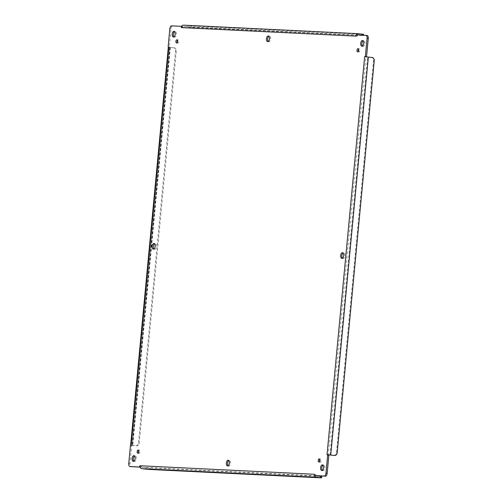 <?xml version="1.0" encoding="UTF-8"?>
<svg xmlns="http://www.w3.org/2000/svg" width="503" height="503" viewBox="0 0 503 503"><rect width="100%" height="100%" fill="white"/><g stroke="black" fill="none" stroke-linecap="round" stroke-linejoin="round"><path stroke-width="0.38" stroke-dasharray="2.52 1.89" d="M342.48 258.215A2.861 1.509 -83.6 0 0 343.059 258.529A2.861 1.509 -83.6 0 0 344.876 255.851A2.861 1.509 -83.6 0 0 343.7 252.839A2.861 1.509 -83.6 0 0 343.065 253.015M153.949 248.998A2.861 1.509 -83.6 0 0 154.528 249.306A2.861 1.509 -83.6 0 0 156.345 246.633A2.861 1.509 -83.6 0 0 155.163 243.622A2.861 1.509 -83.6 0 0 154.534 243.798M268.269 41.453A2.861 1.509 -83.6 0 0 268.847 41.762A2.861 1.509 -83.6 0 0 270.664 39.083A2.861 1.509 -83.6 0 0 269.482 36.071A2.861 1.509 -83.6 0 0 268.854 36.247M228.161 465.765A2.861 1.509 -83.6 0 0 228.739 466.074A2.861 1.509 -83.6 0 0 230.556 463.401A2.861 1.509 -83.6 0 0 229.374 460.39A2.861 1.509 -83.6 0 0 228.746 460.559M358.306 51.438A1.61 0.849 -83.6 0 0 358.853 51.991A1.61 0.849 -83.6 0 0 359.878 50.489A1.61 0.849 -83.6 0 0 359.211 48.791A1.61 0.849 -83.6 0 0 358.557 49.212M319.531 461.653A1.61 0.849 -83.6 0 0 320.078 462.207A1.61 0.849 -83.6 0 0 321.096 460.704A1.61 0.849 -83.6 0 0 320.436 459.013A1.61 0.849 -83.6 0 0 319.776 459.428M138.457 452.801A1.61 0.849 -83.6 0 0 139.01 453.354A1.61 0.849 -83.6 0 0 140.029 451.851A1.61 0.849 -83.6 0 0 139.369 450.16A1.61 0.849 -83.6 0 0 138.709 450.575M177.238 42.585A1.61 0.849 -83.6 0 0 177.785 43.139A1.61 0.849 -83.6 0 0 178.81 41.636A1.61 0.849 -83.6 0 0 178.144 39.938A1.61 0.849 -83.6 0 0 177.484 40.359M133.892 461.157A2.861 1.509 -83.6 0 0 134.471 461.465A2.861 1.509 -83.6 0 0 136.288 458.793A2.861 1.509 -83.6 0 0 135.106 455.781A2.861 1.509 -83.6 0 0 134.477 455.951M322.429 470.374A2.861 1.509 -83.6 0 0 323.008 470.682A2.861 1.509 -83.6 0 0 324.825 468.01A2.861 1.509 -83.6 0 0 323.643 464.998A2.861 1.509 -83.6 0 0 323.014 465.168M362.537 46.062A2.861 1.509 -83.6 0 0 363.116 46.37A2.861 1.509 -83.6 0 0 364.933 43.698A2.861 1.509 -83.6 0 0 363.751 40.68A2.861 1.509 -83.6 0 0 363.122 40.856M174 36.845A2.861 1.509 -83.6 0 0 174.579 37.153A2.861 1.509 -83.6 0 0 176.396 34.474A2.861 1.509 -83.6 0 0 175.22 31.463A2.861 1.509 -83.6 0 0 174.585 31.639M130.453 445.507L131.66 445.639L129.95 463.747A2.861 1.509 -83.6 0 0 131.088 466.658M173.397 47.772L168.398 47.181L173.397 47.772A2.861 2.433 -87.2 0 1 175.547 50.891L138.463 443.168A2.861 2.433 -87.2 0 1 135.904 445.752A2.861 2.433 -87.2 0 1 135.779 445.746L131.905 445.507M168.398 47.181L168.147 46.729L169.995 47.301L169.354 46.867L169.995 47.301L132.377 445.274L131.66 445.639L132.188 445.281L169.637 47.075M181.225 26.313L172.843 25.98A2.861 1.509 -83.6 0 0 171.07 28.759L169.354 46.867M356.199 35.078L356.514 34.569M367.033 35.48L356.237 34.87M314.576 475.392L314.784 475.932M139.62 467.086L140.777 467.142L139.57 467.004M362.103 35.16L362.066 35.543L358.312 35.122A1.283 1.088 92.8 0 0 357.432 35.493L357.205 36.279L182.526 27.74L182.438 26.452L182.853 26.955L182.004 25.949M328.868 455.284L328.226 454.85L365.863 56.701L366.561 56.506L366.524 56.927L366.071 56.845M145.688 469.117L145.826 467.689L142.072 467.274A1.283 1.088 -87.2 0 1 141.28 466.715L140.777 467.142L141.11 465.872L315.695 474.411L315.79 475.7L315.865 475.247L315.356 475.649M131.66 445.639L132.188 445.281L136.533 445.784A2.861 2.433 -87.2 0 0 136.659 445.79L135.904 445.752M363.543 34.311L191.542 25.923L183.865 25.163L358.45 33.695M362.066 35.543L191.41 27.351L183.733 26.584A1.283 1.088 92.8 0 0 182.853 26.955L181.91 26.395M357.111 36.273L357.444 35.009L357.432 35.493L356.941 34.908M333.998 455.435A2.861 2.433 92.8 0 0 336.425 452.845L373.509 60.574A2.861 2.433 92.8 0 0 371.359 57.455L365.851 56.877M315.79 475.7L315.865 475.247L315.79 475.7M316.362 475.725A1.283 1.088 -87.2 0 1 315.865 475.247L315.695 474.411M141.11 465.872L141.28 466.715L140.262 467.513M182.526 27.74L182.853 26.955M328.226 454.85L328.905 454.894M174.151 47.81A2.861 2.433 -87.2 0 1 176.302 50.929L139.218 443.206A2.861 2.433 -87.2 0 1 136.659 445.79M145.826 467.689L321.75 476.423M128.743 463.615L129.95 463.747M169.649 47.351L132.025 445.325M169.857 28.621L171.07 28.759M171.636 25.848L172.843 25.98M135.779 445.746L136.533 445.784M187.619 25.584L187.481 27.005M372.113 57.487L371.359 57.455M170.398 47.389L132.779 445.362M358.312 35.122L183.733 26.584M329.987 455.001L367.605 57.034M142.072 467.274L316.657 475.807M138.463 443.168L139.218 443.206M175.547 50.891L176.302 50.929M362.971 35.738L363.109 34.317M191.542 25.923L191.41 27.351M336.425 452.845L337.18 452.882M374.257 60.605L373.509 60.574M149.749 468.035L149.617 469.462M321.184 477.85L321.316 476.429M343.7 252.839L342.486 252.707M343.059 258.529L341.851 258.391M155.163 243.622L153.956 243.483M154.528 249.306L153.314 249.174M269.482 36.071L268.275 35.939M268.847 41.762L267.64 41.623M229.374 460.39L228.167 460.251M228.739 466.074L227.532 465.941M359.211 48.791L358.004 48.659M358.853 51.991L357.646 51.853M320.436 459.013L319.229 458.874M320.078 462.207L318.871 462.075M139.369 450.16L138.162 450.022M139.01 453.354L137.803 453.222M178.144 39.938L176.937 39.806M177.785 43.139L176.578 43M135.106 455.781L133.899 455.643M134.471 461.465L133.264 461.333M323.643 464.998L322.436 464.86M323.008 470.682L321.794 470.55M363.751 40.68L362.544 40.548M363.116 46.37L361.909 46.232M175.22 31.463L174.007 31.331M174.579 37.153L173.372 37.015M356.558 34.525L356.118 35.317M314.828 475.989L314.545 475.128M141.236 466.746L140.218 467.08M183.67 26.577L358.255 35.116M357.426 35.059L357.476 35.468M315.777 475.643L315.903 475.278M363.405 35.738L363.455 35.229"/><path stroke-width="0.75" d="M340.663 255.474A2.861 1.509 96.4 0 1 342.486 252.707A2.861 1.509 96.4 0 1 343.668 255.719A2.861 1.509 96.4 0 1 341.851 258.391A2.861 1.509 96.4 0 1 340.663 255.474M152.126 246.256A2.861 1.509 96.4 0 1 153.956 243.483A2.861 1.509 96.4 0 1 155.131 246.495A2.861 1.509 96.4 0 1 153.314 249.174A2.861 1.509 96.4 0 1 152.126 246.256M266.452 38.706A2.861 1.509 96.4 0 1 268.275 35.939A2.861 1.509 96.4 0 1 269.457 38.951A2.861 1.509 96.4 0 1 267.64 41.623A2.861 1.509 96.4 0 1 266.452 38.706M226.337 463.024A2.861 1.509 96.4 0 1 228.167 460.251A2.861 1.509 96.4 0 1 229.349 463.263A2.861 1.509 96.4 0 1 227.532 465.941A2.861 1.509 96.4 0 1 226.337 463.024M356.979 50.218A1.61 0.849 96.4 0 1 358.004 48.659A1.61 0.849 96.4 0 1 358.67 50.35A1.61 0.849 96.4 0 1 357.646 51.853A1.61 0.849 96.4 0 1 356.979 50.218M318.204 460.434A1.61 0.849 96.4 0 1 319.229 458.874A1.61 0.849 96.4 0 1 319.889 460.572A1.61 0.849 96.4 0 1 318.871 462.075A1.61 0.849 96.4 0 1 318.204 460.434M137.13 451.581A1.61 0.849 96.4 0 1 138.162 450.022A1.61 0.849 96.4 0 1 138.822 451.713A1.61 0.849 96.4 0 1 137.803 453.222A1.61 0.849 96.4 0 1 137.13 451.581M175.912 41.359A1.61 0.849 96.4 0 1 176.937 39.806A1.61 0.849 96.4 0 1 177.597 41.498A1.61 0.849 96.4 0 1 176.578 43A1.61 0.849 96.4 0 1 175.912 41.359M132.075 458.415A2.861 1.509 96.4 0 1 133.899 455.643A2.861 1.509 96.4 0 1 135.081 458.654A2.861 1.509 96.4 0 1 133.264 461.333A2.861 1.509 96.4 0 1 132.075 458.415M320.606 467.633A2.861 1.509 96.4 0 1 322.436 464.86A2.861 1.509 96.4 0 1 323.611 467.872A2.861 1.509 96.4 0 1 321.794 470.55A2.861 1.509 96.4 0 1 320.606 467.633M360.714 43.315A2.861 1.509 96.4 0 1 362.544 40.548A2.861 1.509 96.4 0 1 363.726 43.56A2.861 1.509 96.4 0 1 361.909 46.232A2.861 1.509 96.4 0 1 360.714 43.315M172.183 34.097A2.861 1.509 96.4 0 1 174.007 31.331A2.861 1.509 96.4 0 1 175.189 34.342A2.861 1.509 96.4 0 1 173.372 37.015A2.861 1.509 96.4 0 1 172.183 34.097M355.904 36.141L181.319 27.602L181.225 26.313L171.636 25.848A2.861 1.509 -83.6 0 0 169.857 28.621L168.147 46.729L168.788 47.163L131.151 445.312L130.453 445.507L128.743 463.615A2.861 1.509 -83.6 0 0 129.931 466.533A2.861 1.509 -83.6 0 0 129.981 466.533L139.57 467.004L139.903 465.74L140.262 467.513A2.71 2.301 92.8 0 0 141.94 468.695L149.617 469.462L321.184 477.85L316.525 477.234A2.71 2.301 -87.2 0 1 314.847 476.045L314.576 475.561L324.171 476.033A2.861 1.509 -83.6 0 0 325.944 473.254L327.66 455.146L327.019 454.712L334.495 455.46A2.861 2.433 92.8 0 0 334.621 455.473A2.861 2.433 92.8 0 0 337.18 452.882L374.257 60.605A2.861 2.433 92.8 0 0 372.113 57.487L366.071 56.845L365.354 56.374L367.064 38.266A2.861 1.509 -83.6 0 0 365.876 35.348A2.861 1.509 -83.6 0 0 365.826 35.342L356.237 34.87L355.904 36.141L356.199 35.078M139.903 465.74L314.488 474.272L314.576 475.561L325.378 476.165A2.861 1.509 -83.6 0 0 327.157 473.392L328.868 455.284L327.66 455.146L328.453 454.819L333.74 455.422A2.861 2.433 92.8 0 0 333.866 455.435A2.861 2.433 92.8 0 0 333.998 455.435M327.019 454.712L364.637 56.738L366.561 56.506L368.271 38.398A2.861 1.509 -83.6 0 0 367.083 35.48A2.861 1.509 -83.6 0 0 367.033 35.48L365.926 35.355M343.065 253.015A2.861 1.509 -83.6 0 0 341.87 255.612A2.861 1.509 -83.6 0 0 342.48 258.215M154.534 243.798A2.861 1.509 -83.6 0 0 153.333 246.388A2.861 1.509 -83.6 0 0 153.949 248.998M268.854 36.247A2.861 1.509 -83.6 0 0 267.659 38.844A2.861 1.509 -83.6 0 0 268.269 41.453M228.746 460.559A2.861 1.509 -83.6 0 0 227.551 463.156A2.861 1.509 -83.6 0 0 228.161 465.765M358.557 49.212A1.61 0.849 -83.6 0 0 358.186 50.35A1.61 0.849 -83.6 0 0 358.306 51.438M319.776 459.428A1.61 0.849 -83.6 0 0 319.411 460.566A1.61 0.849 -83.6 0 0 319.531 461.653M138.709 450.575A1.61 0.849 -83.6 0 0 138.344 451.713A1.61 0.849 -83.6 0 0 138.457 452.801M177.484 40.359A1.61 0.849 -83.6 0 0 177.119 41.498A1.61 0.849 -83.6 0 0 177.238 42.585M134.477 455.951A2.861 1.509 -83.6 0 0 133.282 458.547A2.861 1.509 -83.6 0 0 133.892 461.157M323.014 465.168A2.861 1.509 -83.6 0 0 321.813 467.765A2.861 1.509 -83.6 0 0 322.429 470.374M363.122 40.856A2.861 1.509 -83.6 0 0 361.927 43.453A2.861 1.509 -83.6 0 0 362.537 46.062M174.585 31.639A2.861 1.509 -83.6 0 0 173.39 34.235A2.861 1.509 -83.6 0 0 174 36.845M131.088 466.658A2.861 1.509 -83.6 0 0 131.138 466.665A2.861 1.509 -83.6 0 0 131.189 466.671L139.62 467.086M131.164 445.136L130.453 445.507L131.164 445.136M168.788 47.163L168.147 46.729L168.788 47.163M181.319 27.602L182.004 25.949L181.225 26.313M183.865 25.163A2.71 2.301 92.8 0 0 183.746 25.15A2.71 2.301 92.8 0 0 182.004 25.949M356.514 34.569L356.583 34.481A2.71 2.301 -87.2 0 1 358.325 33.688A2.71 2.301 -87.2 0 1 358.45 33.695L363.543 34.311L363.455 35.229M356.941 34.908L356.583 34.481L356.237 34.87M364.637 56.738L366.071 56.845M314.488 474.272L314.576 475.392M314.784 475.932L314.576 475.561L314.847 476.045L315.356 475.649M140.262 467.513L139.57 467.004M366.561 56.506L366.524 56.927M328.868 455.284L328.905 454.894M321.612 477.85L321.75 476.423L316.657 475.807A1.283 1.088 -87.2 0 1 316.362 475.725M131.189 466.671L129.981 466.533M367.064 38.266L368.271 38.398M330.741 455.039L368.359 57.065M325.944 473.254L327.157 473.392M324.171 476.033L325.378 476.165M141.94 468.695L316.525 477.234M362.198 34.116L362.103 35.16M334.495 455.46L333.74 455.422M320.273 477.655L320.405 476.228M131.138 466.665L129.931 466.533M168.329 47.068L130.623 445.268M183.746 25.15L358.325 33.688M356.187 35.141L356.225 34.795M367.083 35.48L365.876 35.348M314.576 475.322L314.551 475.643M333.866 455.435L334.621 455.473"/></g></svg>
